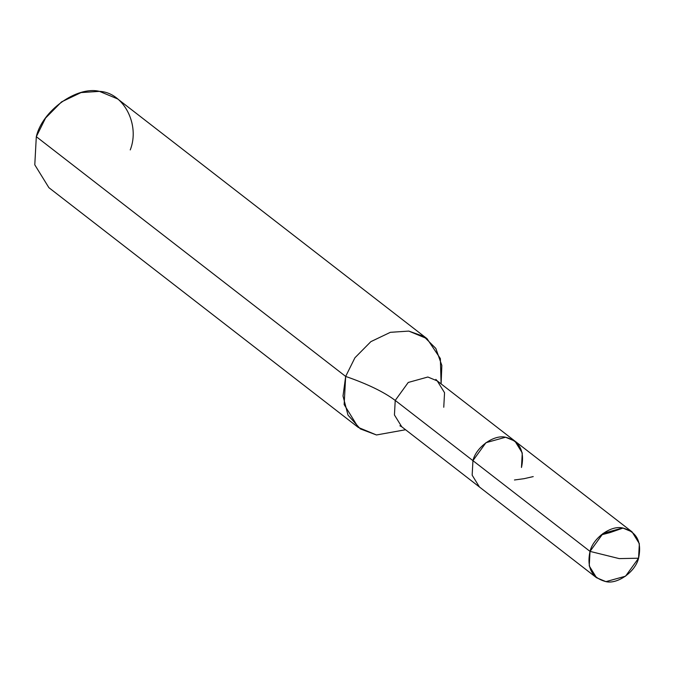 <?xml version="1.0" encoding="UTF-8"?>
<svg xmlns="http://www.w3.org/2000/svg" width="673" height="673" viewBox="0 0 673 673"><rect width="100%" height="100%" fill="white"/><g stroke="black" fill="none" stroke-linecap="round" stroke-linejoin="round"><path stroke-width="1.01" d="M596.53 577.728L589.245 565.926L590.028 551.389L472.942 460.652L472.16 475.188L479.445 486.991L596.53 577.728L605.936 581.632L625.545 576.189L638.559 558.211L619.21 558.607L590.028 551.389C593.081 537.954 611.017 525.083 622.651 527.969C636.759 531.737 642.059 541.815 638.559 558.211L619.21 558.607L590.028 551.389L472.942 460.652L485.956 442.683L505.566 437.24L514.971 441.143L505.566 437.24L485.956 442.683L472.942 460.652C475.996 447.225 493.932 434.346 505.566 437.24C519.674 441 524.974 451.087 521.474 467.483L522.265 452.946L514.971 441.143L632.065 531.872L622.651 527.969L603.05 533.411L590.028 551.389C586.536 567.785 591.836 577.863 605.936 581.632C617.57 584.517 635.514 571.646 638.559 558.211L639.35 543.675L632.065 531.872M399.897 425.782L401.731 426.766L394.437 414.963L395.228 400.427L408.242 382.457L427.851 377.015L437.257 380.918L427.851 377.015L408.242 382.457L395.228 400.427L472.942 460.652L395.228 400.427L394.437 414.963L401.731 426.766L479.445 486.991L472.16 475.188L472.942 460.652C475.996 447.225 493.932 434.346 505.566 437.24C519.674 441 524.974 451.087 521.474 467.483M130.242 149.911C140.346 124.513 123.411 92.319 99.453 91.368C76.932 85.774 42.206 110.7 36.308 136.695L345.67 376.426L343.011 396.002L347.991 415.081L360.307 428.886L376.459 434.968L405.567 429.744L376.459 434.968L358.255 427.405L344.147 404.566L345.67 376.426C367.458 383.98 383.98 391.98 395.228 400.427C383.98 391.98 367.458 383.98 345.67 376.426L354.923 357.775L370.865 341.64L390.39 332.311L408.814 331.099L423.813 336.441L435.826 348.437L441.85 365.473L441.101 383.896L440.361 358.566L427.019 338.662L408.814 331.099L390.39 332.311L370.865 341.64L354.923 357.775L345.67 376.426L36.308 136.695L45.562 118.044L61.504 101.909L81.021 92.58L99.453 91.368L117.657 98.931L427.019 338.662M443.759 407.258L444.55 392.721L437.257 380.918L514.971 441.143M36.308 136.695L34.786 164.826L48.893 187.674L358.255 427.405M533.226 476.593L524.031 478.688L514.458 479.984M623.122 528.044L610.058 532.579L601.082 534.934M435.852 379.395L437.257 380.918"/></g></svg>
